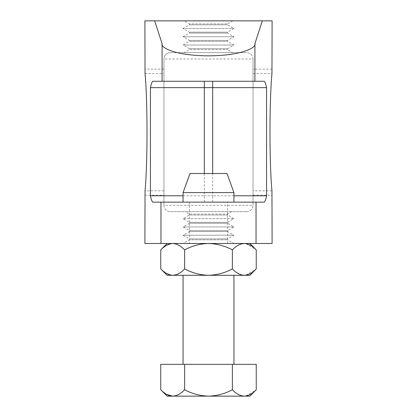 <?xml version="1.0" encoding="UTF-8"?>
<svg xmlns="http://www.w3.org/2000/svg" width="417" height="417" viewBox="0 0 417 417"><rect width="100%" height="100%" fill="white"/><g stroke="black" fill="none" stroke-linecap="round" stroke-linejoin="round"><path stroke-width="0.31" stroke-dasharray="2.08 1.56" d="M184.158 20.85L232.842 20.85L184.158 20.85L189.417 23.889L227.583 23.889L189.417 23.889L189.417 24.811L227.583 24.811L189.417 24.811L183.058 28.481L233.942 28.481L183.058 28.481L189.417 32.156L189.417 33.079L227.583 33.079L189.417 33.079L183.058 36.753L233.942 36.753L183.058 36.753L189.417 40.423L189.417 41.351L227.583 41.351L189.417 41.351L183.058 45.02L233.942 45.02L183.058 45.02L189.417 48.695L189.417 49.618L227.583 49.618L189.417 49.618L184.158 52.657L232.842 52.657L184.158 52.657M272.108 20.85L144.892 20.85M189.417 32.156L227.583 32.156L189.417 32.156M189.417 40.423L227.583 40.423L189.417 40.423M189.417 48.695L227.583 48.695L189.417 48.695M170.334 52.657L246.666 52.657L170.334 52.657A6.359 6.359 0 0 0 163.975 59.016A6.359 6.359 0 0 1 170.334 52.657M185.257 211.68L231.743 211.68L185.257 211.68L189.417 214.083L227.583 214.083L189.417 214.083L189.417 215.005L227.583 215.005L189.417 215.005L183.058 218.68L233.942 218.68L183.058 218.68L189.417 222.35L189.417 223.272L227.583 223.272L189.417 223.272L183.058 226.947L233.942 226.947L183.058 226.947L189.417 230.622L189.417 231.544L227.583 231.544L189.417 231.544L183.058 235.214L233.942 235.214L183.058 235.214L189.417 238.889L189.417 239.811L227.583 239.811L189.417 239.811L183.058 243.486L233.942 243.486L183.058 243.486M170.334 211.68L246.666 211.68L170.334 211.68A6.359 6.359 0 0 1 163.975 205.32L163.975 59.016L253.025 59.016A6.359 6.359 0 0 0 246.666 52.657A6.359 6.359 0 0 1 253.025 59.016L253.025 205.32L163.975 205.32A6.359 6.359 0 0 0 170.334 211.68M189.417 222.35L227.583 222.35L189.417 222.35M189.417 230.622L227.583 230.622L189.417 230.622M189.417 238.889L227.583 238.889L189.417 238.889M272.108 243.486L144.892 243.486M244.305 243.486L208.5 243.486L244.305 243.486C240.067 243.752 236.09 245.884 232.373 249.882C224.883 245.874 216.923 243.742 208.5 243.486L172.695 243.486L208.5 243.486C200.056 243.742 192.101 245.874 184.627 249.882C180.863 245.863 176.886 243.731 172.695 243.486L167.154 243.486L171.043 243.617M264.274 202.141L152.726 202.141M208.5 202.141L183.058 202.141L208.5 202.141M160.759 249.882L166.539 245.279M171.043 275.157L172.695 275.293C176.886 275.048 180.863 272.916 184.627 268.892L184.627 249.882M160.759 268.892L166.539 273.5M184.627 268.892C192.101 272.9 200.056 275.032 208.5 275.293C216.923 275.032 224.883 272.9 232.373 268.892L232.373 249.882M245.957 243.617L256.241 249.882M245.957 275.157L256.241 268.892M232.373 268.892C236.09 272.89 240.067 275.022 244.305 275.293L249.846 275.293M167.154 275.293L244.305 275.293M167.154 396.15L249.846 396.15M160.759 389.754L166.539 394.357M172.695 396.15C176.886 395.905 180.863 393.773 184.627 389.754C192.101 393.763 200.056 395.895 208.5 396.15C216.923 395.895 224.883 393.763 232.373 389.754C236.09 393.752 240.067 395.884 244.305 396.15M245.957 396.02L256.241 389.754M160.759 364.343L256.241 364.343M184.627 389.754L184.627 364.343M232.373 389.754L232.373 364.343M233.942 364.343L183.058 364.343L233.942 364.343M233.942 275.293L183.058 275.293L233.942 275.293M246.666 211.68A6.359 6.359 0 0 0 253.025 205.32A6.359 6.359 0 0 1 246.666 211.68M152.726 81.279L264.274 81.279M253.025 59.016L253.025 205.32M163.975 205.32L163.975 59.016M226.999 173.514L190.001 173.514M183.058 192.597L233.942 192.597M227.583 243.486L189.417 243.486L227.583 243.486L227.583 202.141M204.309 173.514L204.309 195.776L212.691 195.776L212.691 173.514M233.942 195.776L212.691 195.776L212.691 202.141M183.058 195.776L204.309 195.776L204.309 202.141M272.108 69.118L253.025 69.118M253.025 73.533L271.957 73.533M271.957 190.804L253.025 190.804M253.025 195.219L272.108 195.219M163.975 190.804L145.043 190.804M144.892 195.219L163.975 195.219M145.043 73.533L163.975 73.533M163.975 69.118L144.892 69.118M232.842 20.85L227.583 23.889L227.583 24.811L233.942 28.481L227.583 32.156L227.583 33.079L233.942 36.753L227.583 40.423L227.583 41.351L233.942 45.02L227.583 48.695L227.583 49.618L232.842 52.657M231.743 211.68L227.583 214.083L227.583 215.005L233.942 218.68L227.583 222.35L227.583 223.272L233.942 226.947L227.583 230.622L227.583 231.544L233.942 235.214L227.583 238.889L227.583 239.811L233.942 243.486M189.417 202.141L189.417 243.486"/><path stroke-width="0.63" d="M144.892 20.85L272.108 20.85L271.957 73.533C269.33 100.533 269.33 163.803 271.957 190.804L272.108 243.486L144.892 243.486L145.043 190.804C147.67 163.803 147.67 100.533 145.043 73.533L144.892 20.85M233.942 195.776L266.567 195.776C265.827 199.305 265.061 201.427 264.274 202.141L160.967 202.141L160.967 243.486M212.691 81.279L212.691 87.643L150.433 87.643L150.433 195.776C151.173 199.305 151.939 201.427 152.726 202.141L160.967 202.141M256.241 268.892C252.525 272.89 248.548 275.022 244.305 275.293L249.846 275.293L256.241 268.892L256.241 249.882C252.525 245.884 248.548 243.752 244.305 243.486C240.114 243.731 236.137 245.863 232.373 249.882C224.883 245.874 216.923 243.742 208.5 243.486C200.056 243.742 192.101 245.874 184.627 249.882C180.91 245.884 176.933 243.752 172.695 243.486C168.499 243.731 164.522 245.863 160.759 249.882L160.759 268.892C164.522 272.916 168.499 275.048 172.695 275.293L167.154 275.293L160.759 268.892M245.957 275.157L244.305 275.293C240.114 275.048 236.137 272.916 232.373 268.892L232.373 249.882M232.373 268.892C224.883 272.9 216.923 275.032 208.5 275.293C200.056 275.032 192.101 272.9 184.627 268.892L184.627 249.882M184.627 268.892C180.91 272.89 176.933 275.022 172.695 275.293L244.305 275.293M166.539 245.279L171.043 243.617M166.539 273.5L171.043 275.157M244.305 243.486L245.957 243.617M256.241 389.754L249.846 396.15L167.154 396.15L160.759 389.754L160.759 364.343L256.241 364.343L256.241 389.754C252.525 393.752 248.548 395.884 244.305 396.15C240.114 395.905 236.137 393.773 232.373 389.754C224.883 393.763 216.923 395.895 208.5 396.15C200.056 395.895 192.101 393.763 184.627 389.754C180.91 393.752 176.933 395.884 172.695 396.15C168.499 395.905 164.522 393.773 160.759 389.754M166.539 394.357L172.695 396.15M244.305 396.15L245.957 396.02M232.373 389.754L232.373 364.343M184.627 389.754L184.627 364.343M233.942 364.343L233.942 275.293M150.433 87.643C151.173 84.109 151.939 81.993 152.726 81.279L264.274 81.279C265.061 81.993 265.827 84.114 266.567 87.643L266.567 195.776M254.912 81.279L254.912 43.681C256.778 47.236 242.856 55.669 208.5 55.836C174.144 55.669 160.222 47.236 162.088 43.681L154.655 20.85M254.912 43.681L262.345 20.85M162.088 81.279L162.088 43.681M183.058 192.597L190.001 173.514L226.999 173.514L233.942 192.597L183.058 192.597L183.058 202.141M204.309 81.279L204.309 173.514M212.691 173.514L212.691 87.643L266.567 87.643M150.433 195.776L183.058 195.776M256.033 202.141L256.033 243.486M183.058 364.343L183.058 275.293M249.846 243.486L256.241 249.882M167.154 243.486L160.759 249.882M233.942 192.597L233.942 202.141"/></g></svg>
